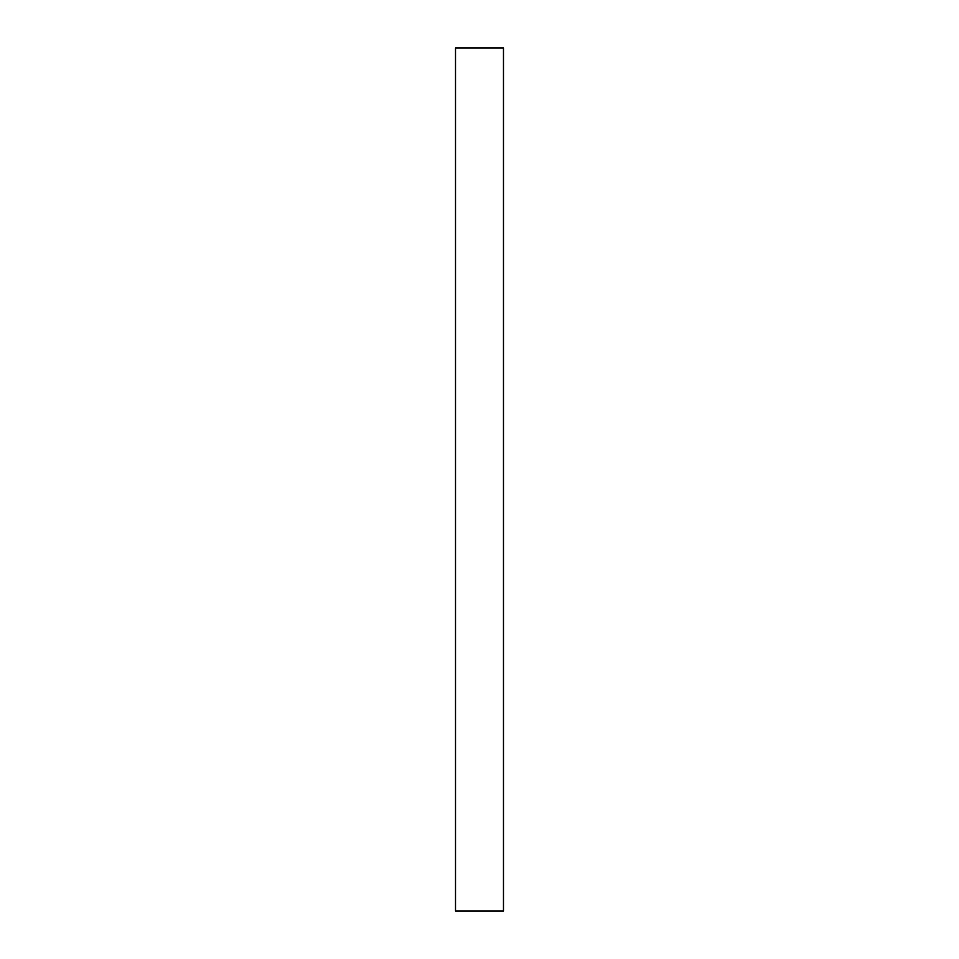 <?xml version="1.0" encoding="UTF-8"?>
<svg xmlns="http://www.w3.org/2000/svg" width="959" height="959" viewBox="0 0 959 959"><rect width="100%" height="100%" fill="white"/><g stroke="black" fill="none" stroke-linecap="round" stroke-linejoin="round"><path stroke-width="1.44" d="M503.487 47.95L503.487 911.05L503.463 479.5L503.463 911.05L455.513 911.05L455.513 47.95L503.463 47.95L503.463 479.5L503.463 47.95"/></g></svg>
